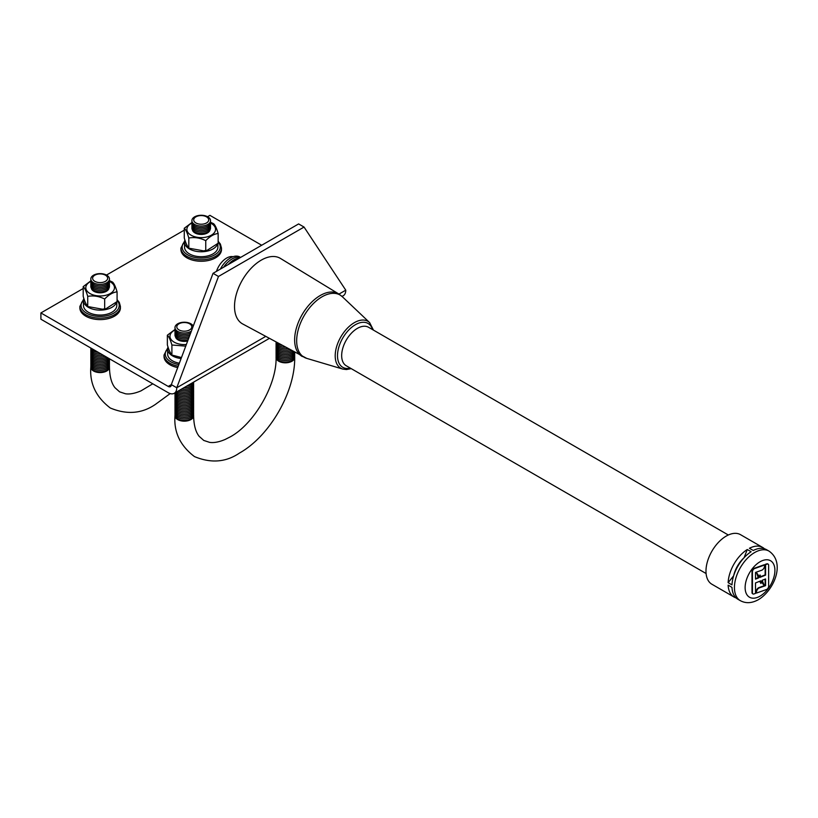 <?xml version="1.0" encoding="UTF-8"?>
<svg xmlns="http://www.w3.org/2000/svg" width="818" height="818" viewBox="0 0 818 818"><rect width="100%" height="100%" fill="white"/><g stroke="black" fill="none" stroke-linecap="round" stroke-linejoin="round"><path stroke-width="1.23" d="M233.028 256.719A15.828 9.141 120 0 0 226.606 258.089A15.828 9.141 120 0 0 216.484 271.341M240.533 257.455A18.763 10.828 120 0 0 230.451 257.915A18.763 10.828 120 0 0 220.379 269.091M240.482 257.486A18.763 10.828 120 0 0 232.169 258.907A18.763 10.828 120 0 0 228.263 261.832L227.721 262.343A17.25 9.959 120 0 0 223.641 267.21M228.263 261.832A18.763 10.828 120 0 0 223.846 267.087M239.429 258.089A18.763 10.828 120 0 0 233.876 259.889A18.763 10.828 120 0 0 229.97 262.823L229.429 263.324A17.25 9.959 120 0 0 228.171 264.592M229.97 262.823A18.763 10.828 120 0 0 228.324 264.511M764.585 565.023L754.554 568.571A2.526 1.452 120 0 0 752.437 571.823L752.437 592.794A2.526 1.452 120 0 0 752.959 593.95A2.526 1.452 120 0 0 753.879 593.98L755.505 593.408L755.505 582.948L759.963 581.179L760.893 583.49L760.781 580.78L764.298 585.616L762.161 580.299L765.576 578.95L765.576 585.647L759.339 587.856A3.384 1.953 120 0 0 756.486 592.212L756.486 593.05L766.517 589.512A2.526 1.452 120 0 0 766.855 589.349A2.526 1.452 120 0 0 768.644 586.261L768.644 565.289A2.526 1.452 120 0 0 768.122 564.134A2.526 1.452 120 0 0 767.192 564.103L765.576 564.676L765.576 575.136L760.842 577.017L760.004 574.952L760.014 577.498L756.578 572.774L758.644 577.886L755.505 579.134L755.505 572.436L761.742 570.228A3.384 1.953 120 0 0 762.202 570.013A3.384 1.953 120 0 0 764.585 565.872L764.155 564.778L754.135 568.326A2.526 1.452 120 0 0 752.008 571.567L752.008 592.549A2.526 1.452 120 0 0 752.529 593.694A2.526 1.452 120 0 0 752.764 593.786M728.327 535.003L368.519 327.261A22.239 12.843 120 0 0 357.394 328.366A22.239 12.843 120 0 0 342.865 347.957A22.239 12.843 120 0 0 346.28 365.779L706.087 573.52M372.558 329.593A25.307 14.612 120 0 0 355.401 324.705A25.307 14.612 120 0 0 337.691 352.63A25.307 14.612 120 0 0 350.319 368.12M338.591 293.856L280.431 258.416A37.822 21.841 120 0 0 261.259 260.134A37.822 21.841 120 0 0 236.484 293.703A37.822 21.841 120 0 0 242.609 323.918L306.74 358.376A35.941 20.747 120 0 1 297.987 330.697A35.941 20.747 120 0 1 322.077 296.781A35.941 20.747 120 0 1 342.333 296.719L338.591 293.856A36.207 20.91 120 0 0 320.247 295.502A36.207 20.91 120 0 0 296.525 327.64A36.207 20.91 120 0 0 302.384 356.576M764.441 548.776A28.62 16.524 120 0 0 762.652 547.447L740.525 534.675A28.62 16.524 120 0 0 726.22 536.087A28.62 16.524 120 0 0 707.519 561.312A28.62 16.524 120 0 0 711.905 584.246L734.032 597.017A28.62 16.524 120 0 1 728.132 585.136L731.977 587.355A28.62 16.524 120 0 0 737.877 599.246L740.362 600.678C745.883 603.633 751.916 603.285 758.45 599.635C774.114 590.33 785.791 562.61 768.981 551.097A28.62 16.524 120 0 0 754.677 552.518A28.62 16.524 120 0 0 735.975 577.743A28.62 16.524 120 0 0 740.362 600.678M734.032 597.017A28.62 16.524 120 0 0 736.088 597.907M747.274 549.512A28.62 16.524 120 0 0 728.132 582.661L731.977 584.89A28.62 16.524 120 0 1 751.118 551.731L747.274 549.512L744.104 557.682A21.667 12.505 120 0 0 733.623 575.841L728.132 582.661M759.677 581.291L760.893 583.49M756.578 572.774L758.214 577.641L755.505 578.715M760.004 574.952L759.585 576.905M767.887 564.042A2.526 1.452 120 0 0 767.693 563.888A2.526 1.452 120 0 0 766.773 563.858L765.147 564.43L765.147 574.89L760.689 576.659M765.147 579.113L765.147 585.402L758.91 587.61A3.384 1.953 120 0 0 756.067 591.956L756.486 593.05M760.791 581.148L764.298 585.616M762.652 547.447A28.62 16.524 120 0 0 749.411 548.275L753.255 550.494A28.62 16.524 120 0 1 766.497 549.665L768.981 551.097M342.026 296.433L343.263 295.717A12.106 6.984 -120 0 0 345.769 290.175L304.051 227.056L218.478 276.464L176.76 387.763L265.594 336.474M40.9 312.936L40.9 319.204L168.201 392.701A12.106 6.984 -120 0 0 174.244 393.305A12.106 6.984 -120 0 0 176.76 387.763L171.32 384.624A4.417 2.546 60 0 1 170.41 386.648A4.417 2.546 60 0 1 168.201 386.423L40.9 312.936L83.201 288.509M218.478 276.464L213.038 273.335L298.621 223.927L304.051 227.056M213.038 273.335L171.32 384.624L168.201 386.423M261.688 245.247L209.919 215.349L207.567 216.709M106.483 275.063L184.275 230.155M186.371 344.48A14.335 8.282 180 0 1 174.162 342.149A14.335 8.282 180 0 1 175.042 329.971M175.011 329.47L167.363 335.206C168.876 336.546 170.389 339.807 171.903 344.991L185.747 346.147M187.67 341.004A8.834 5.102 180 0 1 178.058 339.899A8.834 5.102 180 0 1 175.512 336.791M188.079 339.93A9.315 5.378 180 0 1 177.71 338.816A9.315 5.378 180 0 1 175.072 334.265M188.692 338.274A9.315 5.378 180 0 1 177.71 337.333A9.315 5.378 180 0 1 175.072 332.783M189.336 336.576A9.315 5.378 180 0 1 177.71 335.85A9.315 5.378 180 0 1 175.072 331.3M189.991 334.828A9.315 5.378 180 0 1 177.71 334.368A9.315 5.378 180 0 1 175.072 329.818M190.666 333.008A9.315 5.378 180 0 1 177.71 332.885A9.315 5.378 180 0 1 175.072 328.335M191.392 331.096A9.315 5.378 180 0 1 177.71 331.402A9.315 5.378 180 0 1 177.71 323.795A9.315 5.378 180 0 1 190.891 323.795A9.315 5.378 180 0 1 193.252 326.106M189.612 323.795A7.505 4.335 180 0 1 189.612 329.92A7.505 4.335 180 0 1 178.999 329.92A7.505 4.335 180 0 1 178.999 323.795A7.505 4.335 180 0 1 189.612 323.795M181.473 357.538L172.884 355.298M181.095 358.54A16.667 9.622 180 0 1 172.516 355.891A16.667 9.622 180 0 1 167.629 349.092A16.667 9.622 180 0 1 167.987 347.108M167.629 349.092L167.629 354.03A16.667 9.622 0 0 0 172.516 360.84A16.667 9.622 0 0 0 179.346 363.223M178.232 366.188A20.276 11.708 180 0 1 169.97 363.294A20.276 11.708 180 0 1 164.029 355.022L164.029 356.505A20.276 11.708 0 0 0 169.97 364.777A20.276 11.708 0 0 0 177.71 367.568M193.529 414.307A9.315 5.378 180 0 1 193.621 415.053A9.315 5.378 180 0 1 187.864 420.023A9.315 5.378 180 0 1 177.71 418.857A9.315 5.378 180 0 1 174.98 415.053A9.315 5.378 180 0 1 175.072 414.307M193.529 412.824A9.315 5.378 180 0 1 188.457 418.387A9.315 5.378 180 0 1 177.71 417.374A9.315 5.378 180 0 1 175.072 412.824M193.529 411.342A9.315 5.378 180 0 1 188.457 416.904A9.315 5.378 180 0 1 177.71 415.892A9.315 5.378 180 0 1 175.072 411.342M193.529 409.859A9.315 5.378 180 0 1 188.457 415.421A9.315 5.378 180 0 1 177.71 414.409A9.315 5.378 180 0 1 175.072 409.859M193.529 408.376A9.315 5.378 180 0 1 188.457 413.939A9.315 5.378 180 0 1 177.71 412.926A9.315 5.378 180 0 1 175.072 408.376M193.529 406.894A9.315 5.378 180 0 1 188.457 412.456A9.315 5.378 180 0 1 177.71 411.444A9.315 5.378 180 0 1 175.072 406.894M193.529 405.411A9.315 5.378 180 0 1 188.457 410.973A9.315 5.378 180 0 1 177.71 409.961A9.315 5.378 180 0 1 175.072 405.411M193.529 403.928A9.315 5.378 180 0 1 188.457 409.491A9.315 5.378 180 0 1 177.71 408.479A9.315 5.378 180 0 1 175.072 403.928M193.529 402.446A9.315 5.378 180 0 1 188.457 408.008A9.315 5.378 180 0 1 177.71 406.996A9.315 5.378 180 0 1 175.072 402.446M193.529 400.963A9.315 5.378 180 0 1 188.457 406.526A9.315 5.378 180 0 1 177.71 405.513A9.315 5.378 180 0 1 175.072 400.963M193.529 399.491A9.315 5.378 180 0 1 188.457 405.043A9.315 5.378 180 0 1 177.71 404.031A9.315 5.378 180 0 1 175.072 399.491M193.529 398.008A9.315 5.378 180 0 1 188.457 403.56A9.315 5.378 180 0 1 177.71 402.548A9.315 5.378 180 0 1 175.072 398.008M193.529 396.526A9.315 5.378 180 0 1 188.457 402.078A9.315 5.378 180 0 1 177.71 401.065A9.315 5.378 180 0 1 175.072 396.526M193.529 395.043A9.315 5.378 180 0 1 188.457 400.595A9.315 5.378 180 0 1 177.71 399.583A9.315 5.378 180 0 1 175.072 395.043M193.529 393.56A9.315 5.378 180 0 1 188.457 399.112A9.315 5.378 180 0 1 177.71 398.1A9.315 5.378 180 0 1 175.072 393.56M193.529 392.078A9.315 5.378 180 0 1 188.457 397.63A9.315 5.378 180 0 1 177.71 396.618A9.315 5.378 180 0 1 174.98 392.875M193.529 390.595A9.315 5.378 180 0 1 188.457 396.147A9.315 5.378 180 0 1 177.71 395.135A9.315 5.378 180 0 1 175.287 392.701M193.529 389.112A9.315 5.378 180 0 1 188.457 394.665A9.315 5.378 180 0 1 177.71 393.652A9.315 5.378 180 0 1 175.993 392.292M193.529 387.63A9.315 5.378 180 0 1 188.457 393.182A9.315 5.378 180 0 1 177.71 392.17A9.315 5.378 180 0 1 177.005 391.71M193.529 386.147A9.315 5.378 180 0 1 188.784 391.607A9.315 5.378 180 0 1 178.263 390.984M193.529 384.664A9.315 5.378 180 0 1 189.571 389.838A9.315 5.378 180 0 1 179.776 390.104M193.529 383.182A9.315 5.378 180 0 1 181.576 389.071M193.61 382.129A9.315 5.378 180 0 1 183.753 387.814M193.334 382.282A9.315 5.378 180 0 1 186.596 386.168M294.613 355.953A9.315 5.378 180 0 1 294.695 356.689A9.315 5.378 180 0 1 288.948 361.668A9.315 5.378 180 0 1 278.785 360.503A9.315 5.378 180 0 1 276.065 356.689A9.315 5.378 180 0 1 276.147 355.953M294.613 354.47A9.315 5.378 180 0 1 289.531 360.032A9.315 5.378 180 0 1 278.785 359.02A9.315 5.378 180 0 1 276.147 354.47M294.613 352.987A9.315 5.378 180 0 1 289.531 358.55A9.315 5.378 180 0 1 278.785 357.538A9.315 5.378 180 0 1 276.147 352.987M294.695 352.374A9.315 5.378 180 0 1 288.846 357.241A9.315 5.378 180 0 1 278.785 356.055A9.315 5.378 180 0 1 276.147 351.505M294.368 352.19A9.315 5.378 180 0 1 278.785 354.572A9.315 5.378 180 0 1 276.147 350.022M293.631 351.791A9.315 5.378 180 0 1 278.785 353.09A9.315 5.378 180 0 1 276.147 348.54M292.578 351.219A9.315 5.378 180 0 1 278.785 351.607A9.315 5.378 180 0 1 276.147 347.057M291.259 350.493A9.315 5.378 180 0 1 278.785 350.124A9.315 5.378 180 0 1 276.147 345.574M289.654 349.613A9.315 5.378 180 0 1 278.785 348.642A9.315 5.378 180 0 1 276.147 344.092M287.721 348.56A9.315 5.378 180 0 1 278.785 347.159A9.315 5.378 180 0 1 276.147 342.609M285.329 347.251A9.315 5.378 180 0 1 278.785 345.677A9.315 5.378 180 0 1 276.075 342.2M281.903 345.38A9.315 5.378 180 0 1 278.785 344.194A9.315 5.378 180 0 1 276.944 342.67M171.903 344.991L171.903 354.715C170.389 353.376 168.876 350.114 167.363 344.93L167.363 335.206M109.397 281.382A14.335 8.282 180 0 1 110.277 281.842A14.335 8.282 180 0 1 110.277 293.55A14.335 8.282 180 0 1 90 293.55A14.335 8.282 180 0 1 90.87 281.382M90.839 280.881L83.201 286.617C84.714 287.946 86.227 291.208 87.73 296.392C93.395 295.339 99.039 296.208 104.673 299.02C108.804 294.705 112.935 292.312 117.076 291.862C115.563 286.658 114.05 283.396 112.536 282.077L109.448 280.615M108.927 288.202A8.834 5.102 180 0 1 103.119 292.507A8.834 5.102 180 0 1 93.886 291.31A8.834 5.102 180 0 1 91.34 288.202M109.367 285.676A9.315 5.378 180 0 1 104.285 291.228A9.315 5.378 180 0 1 93.549 290.216A9.315 5.378 180 0 1 90.91 285.676M109.367 284.194A9.315 5.378 180 0 1 104.285 289.746A9.315 5.378 180 0 1 93.549 288.734A9.315 5.378 180 0 1 90.91 284.194M109.367 282.711A9.315 5.378 180 0 1 104.285 288.263A9.315 5.378 180 0 1 93.549 287.251A9.315 5.378 180 0 1 90.91 282.711M109.367 281.228A9.315 5.378 180 0 1 104.285 286.781A9.315 5.378 180 0 1 93.549 285.768A9.315 5.378 180 0 1 90.91 281.228M109.367 279.746A9.315 5.378 180 0 1 104.285 285.298A9.315 5.378 180 0 1 93.549 284.286A9.315 5.378 180 0 1 90.91 279.746M106.729 275.196A9.315 5.378 180 0 1 106.729 282.803A9.315 5.378 180 0 1 93.549 282.803A9.315 5.378 180 0 1 93.549 275.196A9.315 5.378 180 0 1 106.729 275.196M105.44 275.196A7.505 4.335 180 0 1 105.44 281.331A7.505 4.335 180 0 1 94.827 281.331A7.505 4.335 180 0 1 94.827 275.196A7.505 4.335 180 0 1 105.44 275.196M117.076 291.862L117.076 301.576L106.115 308.652L102.414 309.204L88.722 306.709M210.471 223.028A14.335 8.282 180 0 1 211.351 223.488A14.335 8.282 180 0 1 211.351 235.195A14.335 8.282 180 0 1 191.075 235.195A14.335 8.282 180 0 1 191.954 223.028M191.923 222.527L184.275 228.263C185.788 229.592 187.302 232.854 188.815 238.038C194.469 236.985 200.113 237.854 205.747 240.666C209.878 236.351 214.009 233.958 218.15 233.498C216.637 228.304 215.124 225.042 213.61 223.723L210.533 222.261M210.001 229.838A8.834 5.102 180 0 1 204.193 234.142A8.834 5.102 180 0 1 194.97 232.946A8.834 5.102 180 0 1 192.424 229.838M210.441 227.322A9.315 5.378 180 0 1 205.369 232.874A9.315 5.378 180 0 1 194.623 231.862A9.315 5.378 180 0 1 191.985 227.322M210.441 225.84A9.315 5.378 180 0 1 205.369 231.392A9.315 5.378 180 0 1 194.623 230.379A9.315 5.378 180 0 1 191.985 225.84M210.441 224.357A9.315 5.378 180 0 1 205.369 229.909A9.315 5.378 180 0 1 194.623 228.897A9.315 5.378 180 0 1 191.985 224.357M210.441 222.874A9.315 5.378 180 0 1 205.369 228.427A9.315 5.378 180 0 1 194.623 227.414A9.315 5.378 180 0 1 191.985 222.874M210.441 221.392A9.315 5.378 180 0 1 205.369 226.944A9.315 5.378 180 0 1 194.623 225.932A9.315 5.378 180 0 1 191.985 221.392M207.803 216.842A9.315 5.378 180 0 1 207.803 224.449A9.315 5.378 180 0 1 194.623 224.449A9.315 5.378 180 0 1 194.623 216.842A9.315 5.378 180 0 1 207.803 216.842M206.514 216.842A7.505 4.335 180 0 1 206.514 222.966A7.505 4.335 180 0 1 195.911 222.966A7.505 4.335 180 0 1 195.911 216.842A7.505 4.335 180 0 1 206.514 216.842M218.15 233.498L218.15 243.222L207.199 250.288L203.498 250.85L189.796 248.355M217.608 243.887A16.667 9.622 180 0 1 206.167 251.331A16.667 9.622 180 0 1 189.428 248.948A16.667 9.622 180 0 1 184.541 242.138A16.667 9.622 180 0 1 184.899 240.165M184.541 242.138L184.541 247.077A16.667 9.622 0 0 0 189.428 253.887A16.667 9.622 0 0 0 207.588 255.973A16.667 9.622 0 0 0 217.885 247.077L217.885 243.559M186.882 257.823A20.276 11.708 0 0 0 208.968 260.369A20.276 11.708 0 0 0 221.484 249.551L221.484 248.069A20.276 11.708 180 0 1 208.968 258.887A20.276 11.708 180 0 1 186.882 256.341A20.276 11.708 180 0 1 180.942 248.069L180.942 249.551A20.276 11.708 0 0 0 186.882 257.823M116.534 302.241A16.667 9.622 180 0 1 105.093 309.685A16.667 9.622 180 0 1 88.344 307.302A16.667 9.622 180 0 1 83.467 300.492A16.667 9.622 180 0 1 83.825 298.519M83.467 300.492L83.467 305.441A16.667 9.622 0 0 0 88.344 312.241A16.667 9.622 0 0 0 106.514 314.327A16.667 9.622 0 0 0 116.81 305.441L116.81 301.914M85.798 316.188A20.276 11.708 0 0 0 107.894 318.723A20.276 11.708 0 0 0 120.41 307.905L120.41 306.423A20.276 11.708 180 0 1 107.894 317.241A20.276 11.708 180 0 1 85.798 314.705A20.276 11.708 180 0 1 79.867 306.423L79.867 307.905A20.276 11.708 0 0 0 85.798 316.188M109.367 365.718A9.315 5.378 180 0 1 109.459 366.454A9.315 5.378 180 0 1 103.702 371.423A9.315 5.378 180 0 1 93.549 370.257A9.315 5.378 180 0 1 90.818 366.454A9.315 5.378 180 0 1 90.91 365.718M109.367 364.235A9.315 5.378 180 0 1 104.285 369.787A9.315 5.378 180 0 1 93.549 368.775A9.315 5.378 180 0 1 90.91 364.235M109.367 362.752A9.315 5.378 180 0 1 104.285 368.304A9.315 5.378 180 0 1 93.549 367.292A9.315 5.378 180 0 1 90.91 362.752M109.367 361.27A9.315 5.378 180 0 1 104.285 366.822A9.315 5.378 180 0 1 93.549 365.81A9.315 5.378 180 0 1 90.91 361.27M109.367 359.787A9.315 5.378 180 0 1 104.285 365.349A9.315 5.378 180 0 1 93.549 364.337A9.315 5.378 180 0 1 90.91 359.787M109.448 358.785A9.315 5.378 180 0 1 103.917 363.969A9.315 5.378 180 0 1 93.549 362.855A9.315 5.378 180 0 1 90.91 358.304M109.254 358.673A9.315 5.378 180 0 1 102.792 362.722A9.315 5.378 180 0 1 93.549 361.372A9.315 5.378 180 0 1 90.91 356.822M108.62 358.304A9.315 5.378 180 0 1 93.549 359.889A9.315 5.378 180 0 1 90.91 355.339M107.679 357.763A9.315 5.378 180 0 1 93.549 358.407A9.315 5.378 180 0 1 90.91 353.857M106.473 357.067A9.315 5.378 180 0 1 93.549 356.924A9.315 5.378 180 0 1 90.91 352.374M105.011 356.219A9.315 5.378 180 0 1 93.549 355.441A9.315 5.378 180 0 1 90.91 350.891M103.272 355.216A9.315 5.378 180 0 1 93.549 353.959A9.315 5.378 180 0 1 90.91 349.409M101.187 354.02A9.315 5.378 180 0 1 93.549 352.476A9.315 5.378 180 0 1 90.88 348.059M98.549 352.486A9.315 5.378 180 0 1 93.549 350.994A9.315 5.378 180 0 1 90.951 348.11M188.815 238.038L188.815 247.762C187.291 246.433 185.778 243.171 184.275 237.987L184.275 228.263M205.747 240.666L205.747 250.38M87.73 296.392L87.73 306.116C86.217 304.787 84.704 301.525 83.201 296.341L83.201 286.617M104.673 299.02L104.673 308.744M373.448 330.114L369.634 322.599A27.096 15.644 120 0 0 354.358 322.65A27.096 15.644 120 0 0 336.198 348.212A27.096 15.644 120 0 0 342.793 369.082L346.433 369.542L351.208 368.632M760.024 561.782A21.064 12.158 120 0 0 745.126 587.569A21.064 12.158 120 0 0 760.024 596.169A21.064 12.158 120 0 0 774.912 570.381A21.064 12.158 120 0 0 760.024 561.782M338.979 294.102L345.769 290.175M294.695 356.689L294.695 357.435C295.226 391.883 269.603 436.27 239.5 453.039C225.972 462.293 210.952 463.469 194.449 456.577C180.226 445.728 173.733 432.129 174.98 415.789A9.315 5.378 0 0 0 177.71 419.593A9.315 5.378 0 0 0 187.864 420.759A9.315 5.378 0 0 0 193.621 415.789L193.621 415.053M294.695 357.435A9.315 5.378 180 0 1 288.948 362.405A9.315 5.378 180 0 1 278.785 361.239A9.315 5.378 180 0 1 276.065 357.435C276.965 384.45 254.03 424.174 230.185 436.894L225.154 439.46C219.071 442.027 213.917 443.008 209.674 442.385L203.764 440.442L199.142 436.311C195.655 431.955 193.815 425.115 193.621 415.789M167.649 348.683A19.059 11.002 0 0 0 170.829 361.812A19.059 11.002 0 0 0 178.835 364.572M170.195 393.581L155.338 404.45C141.811 413.704 126.79 414.879 110.277 407.988C96.054 397.139 89.571 383.54 90.818 367.2A9.315 5.378 0 0 0 93.549 371.004A9.315 5.378 0 0 0 103.702 372.17A9.315 5.378 0 0 0 109.459 367.2L109.459 366.454M184.561 241.729A19.059 11.002 0 0 0 187.731 254.858A19.059 11.002 0 0 0 212.455 255.973A19.059 11.002 0 0 0 218.15 242.036M83.477 300.083A19.059 11.002 0 0 0 86.657 313.222A19.059 11.002 0 0 0 111.381 314.327A19.059 11.002 0 0 0 117.076 300.39M342.793 369.082L306.74 358.376M369.634 322.599L342.333 296.719M174.244 393.305L269.234 338.458M276.065 356.689L276.065 357.435M174.98 415.053L174.98 415.789M167.762 347.906L164.029 355.022M152.782 383.795L140.982 390.871C134.909 393.438 129.745 394.409 125.512 393.785L119.602 391.842L114.98 387.722C111.493 383.366 109.653 376.525 109.459 367.2M102.414 309.204L106.115 308.652M203.498 250.85L207.199 250.288M221.484 248.069L220.369 244.03L218.15 241.31M120.41 306.423L119.295 302.394L117.076 299.664M90.818 366.454L90.818 367.2M83.589 299.316L79.867 306.423M184.663 240.962L180.942 248.069"/></g></svg>
